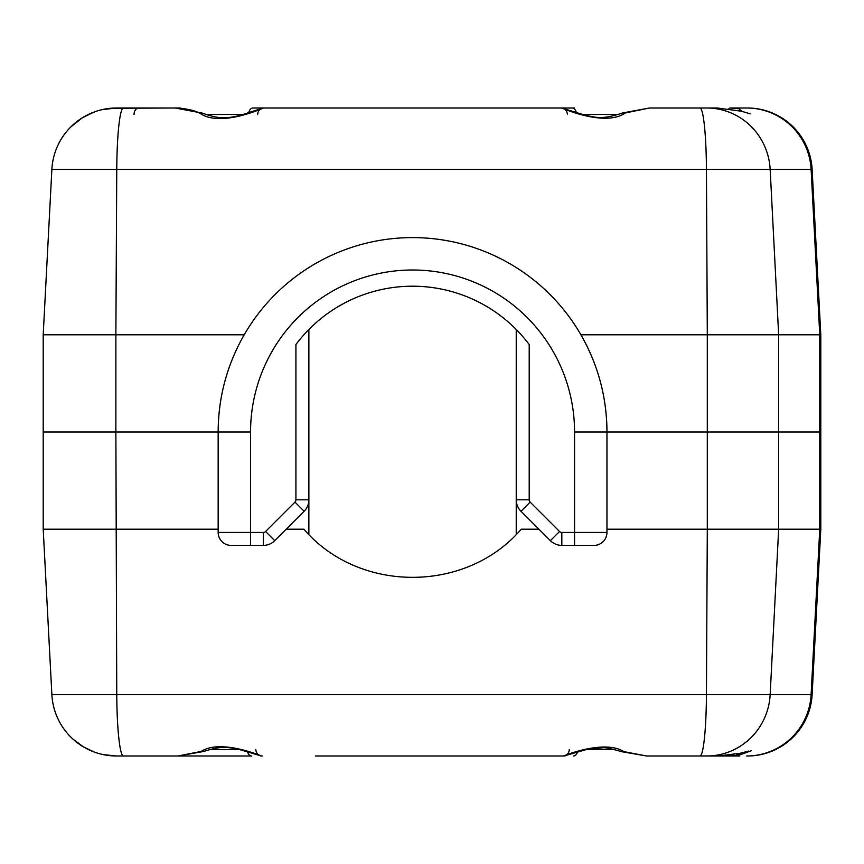 <?xml version="1.0" encoding="UTF-8"?>
<svg xmlns="http://www.w3.org/2000/svg" width="864" height="864" viewBox="0 0 864 864"><rect width="100%" height="100%" fill="white"/><g stroke="black" fill="none" stroke-linecap="round" stroke-linejoin="round"><path stroke-width="1.3" d="M574.56 108L253.152 108A6.48 4.579 -90 0 0 248.767 112.547M302.594 336.269A145.8 145.8 0 0 0 295.92 344.52A145.8 145.8 0 0 1 529.2 344.52A145.8 145.8 0 0 0 523.087 336.917M521.197 334.768A145.8 145.8 0 0 0 303.934 334.746M135.983 108L138.629 108A6.48 4.579 90 0 0 134.05 114.48M739.087 108.691L730.177 108A6.48 2.97 90 0 0 728.892 108.713M746.615 108L730.242 108L746.615 108A64.8 64.595 -90 0 1 811.112 169.409L770.159 169.409L778.658 334.8L820.8 334.8L812.128 169.409L811.112 169.409L819.752 334.8L819.752 432L820.8 432L820.8 334.8M295.92 344.52L295.92 499.813A3.24 3.24 0 0 1 294.97 502.103L265.583 531.49A3.24 3.24 0 0 1 263.293 532.44L250.56 532.44L250.56 545.4L231.12 545.4A12.96 12.96 0 0 1 218.16 532.44L218.16 432L115.873 432L115.873 334.8L244.21 334.8C226.984 364.9 218.3 397.3 218.16 432L43.2 432L43.2 529.2L51.872 694.591L43.2 529.2L218.16 529.2M730.242 108L739.022 108.734L741.582 111.251L717.314 108L649.458 108L625.169 113.011C606.15 126.382 566.665 110.16 561.784 108L584.744 115.096C597.478 117.893 602.651 119.47 622.642 112.968A6.48 4.417 -111.1 0 0 622.328 113.087M263.347 108C258.682 110.095 219.208 126.986 199.897 113.238C193.936 110.182 185.652 108.432 175.046 108L138.629 108M82.274 117.817L70.513 127.224A64.8 64.8 0 0 0 51.872 169.409L116.759 169.409A64.8 6.664 90 0 1 123.412 108L106.045 108.864M101.963 109.674L98.658 110.527M94.003 112.061L82.134 117.914L74.79 123.282M69.962 127.775L74.034 123.908M74.92 123.163L76.216 122.105M85.612 115.884L92.156 112.774M94.532 111.866L92.783 112.525M93.172 112.374L95.99 111.359M100.256 110.095L103.054 109.426M566.568 755.32A6.48 6.318 -90 0 1 563.738 756C568.544 753.754 605.74 740.016 623.884 751.615L646.607 756L717.887 756L740.048 753.289L735.394 755.708L699.97 756A64.8 6.48 -90 0 0 706.439 694.591L770.159 694.591L778.658 529.2L820.8 529.2L820.8 432L606.96 432C606.82 397.3 598.136 364.9 580.91 334.8L707.303 334.8L706.439 169.409L116.759 169.409L115.873 334.8L43.2 334.8L43.2 432L115.873 432L116.759 694.591L706.439 694.591L707.303 529.2L606.96 529.2M70.513 127.224A64.8 64.8 0 0 0 51.872 169.409L43.2 334.8L51.872 169.409A64.8 64.8 0 0 1 116.575 108L175.046 108L110.084 108.313M199.897 113.238A6.48 4.417 -68.4 0 1 202.478 113.173A6.48 4.417 -68.4 0 1 202.5 113.184A6.48 4.417 -68.4 0 1 202.802 113.324M625.169 113.011A6.48 4.417 -111.1 0 0 622.652 112.946L649.458 108L717.314 108L649.48 108M747.425 108A64.8 64.8 0 0 1 812.128 169.409A64.8 64.8 0 0 0 747.425 108M741.582 111.251A6.48 4.493 -74.8 0 0 741.28 111.154L717.314 108M180.76 108L175.057 108L202.478 113.173C211.831 116.543 219.013 118.044 224.046 117.698C225.32 118.044 235.645 117.353 248.206 112.752L263.272 108M218.16 532.44L250.56 532.44L250.56 432A162 162 0 0 1 412.56 270A162 162 0 0 1 574.56 432L574.56 532.44L606.96 532.44A12.96 12.96 0 0 1 594 545.4L561.827 545.4A16.2 16.2 0 0 1 550.379 540.659L520.981 511.261A16.2 16.2 0 0 1 516.24 499.813L516.24 329.486M606.96 532.44L606.96 432L574.56 432M250.56 545.4L263.293 545.4A16.2 16.2 0 0 0 274.741 540.659L304.139 511.261A16.2 16.2 0 0 0 308.88 499.813L308.88 329.486M820.8 529.2L812.128 694.591A64.8 64.8 0 0 1 747.425 756L746.615 756A64.8 64.595 -90 0 0 811.112 694.591L819.752 529.2L819.752 432L778.658 432L778.658 334.8L707.303 334.8L707.303 432L606.96 432A194.4 194.4 0 0 0 412.56 237.6A194.4 194.4 0 0 0 218.16 432L250.56 432M286.2 529.2L303.89 529.2C358.906 593.384 466.225 593.384 521.23 529.2L538.92 529.2M102.632 754.477L99.479 753.7L102.632 754.477M90.882 750.686L92.016 751.172M72.014 738.256L72.511 738.709A64.8 64.8 0 0 1 51.872 694.591L116.759 694.591A64.8 6.664 -90 0 0 123.412 756L116.575 756A64.8 64.8 0 0 1 51.872 694.591A64.8 64.8 0 0 0 72.511 738.709M93.388 751.712L88.83 749.758M76.54 742.154L83.549 746.95M106.531 755.212L116.575 756L177.952 756L123.412 756M308.869 534.492L308.869 500.386M778.658 432L707.303 432L707.303 529.2L778.658 529.2L778.658 432M516.24 363.625A16.2 16.2 0 0 0 516.229 364.187L516.229 534.514M563.738 756L315.36 756M509.76 756L563.695 756M247.601 751.972A6.48 4.579 -90 0 0 251.834 756L137.29 756M255.798 749.52C256.144 753.419 258.304 755.579 262.278 756L261.479 756C256.878 754.045 219.348 739.411 201.258 751.41A6.48 4.439 69.9 0 0 203.666 751.475A6.48 4.439 69.9 0 0 203.98 751.345M739.8 756L662.04 756M203.666 751.475L177.952 756L201.258 751.41M260.766 756L261.479 756M728.644 755.384A6.48 3.078 90 0 0 729.886 756M738.904 755.244L751.183 750.805M623.884 751.615A6.48 4.439 109.7 0 1 621.529 751.68A6.48 4.439 109.7 0 1 621.216 751.54M563.89 756.011L585.954 749.66L602.662 747.781C604.789 747.306 611.086 748.602 621.529 751.658L646.607 756L717.887 756L739.768 753.376M740.048 753.289A6.48 4.514 76.2 0 1 739.735 753.386L748.775 751.032M747.425 756A64.8 64.8 0 0 0 812.128 694.591A64.8 64.8 0 0 1 747.425 756A64.8 64.8 0 0 0 812.128 694.591L770.159 694.591A64.8 63.558 90 0 1 706.676 756M177.952 756L116.575 756A64.8 64.8 0 0 1 51.872 694.591M205.934 114.48L243.119 114.48M582.574 114.48L618.419 114.48M571.936 108A6.48 4.579 90 0 1 576.277 112.406M706.676 108A64.8 63.558 90 0 1 770.159 169.409L706.439 169.409A64.8 6.48 -90 0 0 699.97 108M51.872 169.409A64.8 64.8 0 0 1 116.575 108L102.352 109.588M574.56 545.4L574.56 532.44L561.827 532.44A3.24 3.24 0 0 1 559.537 531.49L530.15 502.103A3.24 3.24 0 0 1 529.2 499.813L529.2 344.52M516.24 499.813L529.2 499.813M520.981 511.261L530.15 502.103M550.379 540.659L559.537 531.49M561.827 545.4L561.827 532.44M263.293 545.4L263.293 532.44M274.741 540.659L265.583 531.49M304.139 511.261L294.97 502.103M308.88 499.813L295.92 499.813M218.16 432A194.4 194.4 0 0 1 412.56 237.6A194.4 194.4 0 0 1 606.96 432M239.404 749.52L209.725 749.52M573.296 756A6.48 4.579 -90 0 0 577.498 752.123M614.585 749.52L586.526 749.52M567.41 114.48C567.065 110.581 564.905 108.421 560.93 108M750.125 113.843L741.247 111.132M258.952 108L259.546 107.989M85.082 116.165L81.691 118.184M95.342 111.586L87.631 114.815M83.041 117.342L93.312 112.32M75.438 122.71L74.444 123.552M257.645 114.48C257.99 110.581 260.15 108.421 264.125 108M72.608 738.796L76.756 742.338M73.03 739.217L83.722 747.058L94.154 751.993M103.237 754.618L116.564 756L103.205 754.607M92.048 751.183L83.074 746.669M76.356 742.025L73.105 739.271M569.3 749.52C568.955 753.419 566.795 755.579 562.82 756C566.838 755.579 568.998 753.419 569.344 749.52M261.36 756.011L239.998 749.671C226.714 746.874 221.476 745.837 203.656 751.464M729.896 756L735.404 755.752"/></g></svg>
